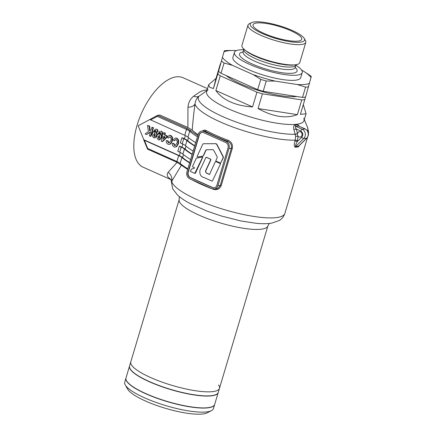 <?xml version="1.0" encoding="UTF-8"?>
<svg xmlns="http://www.w3.org/2000/svg" width="436" height="436" viewBox="0 0 436 436"><rect width="100%" height="100%" fill="white"/><g stroke="black" fill="none" stroke-linecap="round" stroke-linejoin="round"><path stroke-width="0.65" d="M125.95 378.121L124.74 382.181A46.271 10.726 16.6 0 0 125.285 385.01A46.271 10.726 16.6 0 0 144.578 397.834A46.271 10.726 16.6 0 0 211.416 410.685A46.271 10.726 16.6 0 0 213.422 408.619L214.632 404.559A46.271 10.726 -163.4 0 1 145.788 393.773A46.271 10.726 -163.4 0 1 125.95 378.121A46.271 10.726 -163.4 0 1 125.977 378.039M125.285 385.01L127.71 389.206A42.641 9.881 16.6 0 0 145.493 401.027A42.641 9.881 16.6 0 0 207.084 412.87L211.416 410.685M219.472 388.318A46.271 10.726 -163.4 0 1 150.627 377.538A46.271 10.726 16.6 0 0 219.472 388.318L267.884 225.93A46.271 10.726 -163.4 0 1 199.039 215.144A46.271 10.726 -163.4 0 1 179.201 199.492L130.789 361.88A46.271 10.726 16.6 0 0 150.627 377.538A46.271 10.726 -163.4 0 1 130.789 361.88L129.579 365.94A46.271 10.726 16.6 0 0 149.417 381.593A46.271 10.726 16.6 0 0 218.262 392.378L219.472 388.318A46.271 10.726 16.6 0 0 218.583 384.95M226.175 75.575A41.736 9.674 16.6 0 0 240.525 83.81A41.736 9.674 16.6 0 0 296.703 96.487M262.385 33.545A28.351 6.573 16.6 0 0 292.305 41.96A28.351 6.573 16.6 0 0 304.235 38.417A28.351 6.573 16.6 0 0 292.414 30.558A28.351 6.573 16.6 0 0 251.458 22.683A28.351 6.573 16.6 0 0 262.385 33.545M304.235 38.417L305.445 40.515A30.166 6.992 -163.4 0 1 305.805 42.363A30.166 6.992 -163.4 0 1 260.919 35.332A30.166 6.992 -163.4 0 1 247.986 25.125A30.166 6.992 -163.4 0 1 249.294 23.778L251.458 22.683M295.821 65.204A35.381 8.202 -163.4 0 1 302.23 72.61A35.381 8.202 -163.4 0 1 249.583 64.359A35.381 8.202 -163.4 0 1 234.415 52.391A35.381 8.202 -163.4 0 1 243.828 49.704M302.23 72.61L300.72 77.684A35.381 8.202 -163.4 0 1 248.073 69.433A35.381 8.202 -163.4 0 1 232.9 57.465L234.415 52.391M305.805 42.363L299.75 62.659A30.166 6.992 -163.4 0 1 296.355 64.653A30.166 6.992 -163.4 0 1 254.869 55.628A30.166 6.992 -163.4 0 1 243.686 48.957A30.166 6.992 -163.4 0 1 241.936 45.42L247.986 25.125M263.949 33.387A25.402 5.886 -163.4 0 1 253.054 25.637A25.402 5.886 -163.4 0 1 265.104 23.304A25.402 5.886 -163.4 0 1 290.85 30.716A25.402 5.886 -163.4 0 1 301.281 40.014A25.402 5.886 -163.4 0 1 263.949 33.387M220.556 63.591A50.805 11.772 -163.4 0 0 220.447 63.602L216.06 78.322L208.675 84.742L209.498 87.124L213.417 88.595L217.804 73.88A50.805 11.772 -163.4 0 0 220.262 75.809L215.875 90.525C219.166 95.233 224.028 99.032 230.459 101.931C236.933 104.798 244.296 106.46 252.553 106.907L256.94 92.192A50.805 11.772 -163.4 0 0 262.439 93.816L258.052 108.537C273.094 116.87 286.201 118.903 297.374 114.641L301.761 99.926A50.805 11.772 -163.4 0 0 304.797 99.626L300.409 114.341L306.05 113.774L303.325 104.564M306.05 113.774L304.001 120.658A50.805 11.772 -163.4 0 1 228.41 108.815A50.805 11.772 -163.4 0 1 206.62 91.625L208.675 84.742M224.268 50.794L218.561 71.346L224.268 50.794A50.805 11.772 -163.4 0 1 227.303 50.494L234.672 50.527A47.175 10.933 -163.4 0 1 236.198 50.587L236.377 50.614M218.561 71.346A50.805 11.772 16.6 0 0 221.019 73.27L224.082 63.002A50.805 11.772 -163.4 0 1 221.619 61.073M301.538 70.011A47.175 10.933 -163.4 0 1 303.036 70.904L308.802 74.611A50.805 11.772 -163.4 0 1 311.26 76.54L305.554 97.086A50.805 11.772 16.6 0 1 302.519 97.386L305.582 87.118L297.423 84.562L275.149 81.101L266.254 81.009L263.197 91.282A50.805 11.772 16.6 0 1 257.698 89.653L260.761 79.385L253.174 74.6L232.404 65.324L224.082 63.002M266.254 81.009A50.805 11.772 -163.4 0 1 260.761 79.385M308.617 86.813A50.805 11.772 -163.4 0 1 305.582 87.118M304.797 99.626L305.445 97.103M302.519 97.386L263.197 91.282M262.439 93.816L301.761 99.926M297.374 114.641L258.052 108.537M257.698 89.653L221.019 73.27M220.262 75.809L256.94 92.192M252.553 106.907L215.875 90.525M220.447 63.602L217.804 73.88M213.417 88.595L216.06 78.322M224.06 51.791A47.175 10.933 -163.4 0 1 234.672 50.527M232.404 65.324A47.175 10.933 -163.4 0 1 222.562 57.612M275.149 81.101A47.175 10.933 -163.4 0 1 253.174 74.6M309.555 83.358A47.175 10.933 -163.4 0 1 297.423 84.562M303.036 70.904A47.175 10.933 -163.4 0 1 311.053 77.537M202.239 156.993L202.713 157.401L202.457 156.971L202.713 157.401L195.421 173.217L194.81 173.397L190.581 171.512L190.412 170.994L191.486 169.141L194.461 168.116L194.467 167.707L192.701 166.917L192.527 166.399L196.336 158.148L202.217 156.998L202.473 157.429L194.81 173.397M203.263 155.712L202.849 156.213L197.524 156.987L202.609 156.235L203.263 155.712L205.787 150.246L206.392 149.766M206.702 149.739L206.026 150.218L203.503 155.685M206.462 149.766L212.893 149.662L213.613 150.126L217.155 156.726L217.193 157.658L215.88 160.519L216.076 161.118L220.376 163.037L220.747 162.879L220.376 163.037M197.524 156.987L197.154 156.366L202.762 144.207L203.449 143.727L215.836 143.706L216.556 144.185L223.096 156.802L223.123 157.718L220.616 163.015L223.363 157.696L223.336 156.775L216.796 144.158L216.076 143.684L203.525 143.722M212.425 180.978L220.485 163.952L212.425 180.978M220.071 163.462L216 161.511L215.33 161.718L215.76 161.533L220.071 163.462L220.245 163.974M220.311 163.435L220.485 163.952M215.569 161.691L216 161.511L215.569 161.691M215.33 161.718L209.591 174.237M210.523 159.195L206.533 157.282L205.857 157.489L206.293 157.303L210.523 159.195L210.692 159.712L206.255 169.391C205.133 171.375 205.487 172.76 207.318 173.55L209.22 174.395L209.83 174.215M209.46 174.373L207.558 173.523C205.661 172.852 205.307 171.468 206.495 169.364L210.931 159.685L210.762 159.167M206.097 157.461L206.533 157.282L206.097 157.461M205.857 157.489L201.203 167.647C198.74 170.983 199.535 176.607 203.754 177.408L212.049 181.136M202.146 132.348A4.175 3.532 -95.7 0 0 199.361 134.986L188.265 172.204A4.175 3.532 -95.7 0 0 190.45 177.588L212.703 187.524A4.175 3.532 -95.7 0 0 214.131 187.802M299.581 145.292L298.551 146.714L298.001 146.987L298.486 146.218L306.628 138.245L303.745 138.534L295.603 146.507L298.72 146.12L306.89 138.13C309.407 134.533 308.895 131.481 305.353 128.98A1.815 0.867 -65.9 0 0 305.118 128.947L302.235 129.23A5.445 4.611 84.3 0 1 303.745 138.534A1.815 0.801 45.6 0 1 301.777 137.22C303.429 134.779 303.096 132.713 300.769 131.018L296.24 128.996L297.548 133.552A2.72 2.305 84.3 0 1 297.581 133.427A2.72 2.305 84.3 0 1 299.494 131.694A2.72 2.305 84.3 0 1 301.946 135.378A2.72 2.305 84.3 0 1 300.033 137.111A2.72 2.305 84.3 0 1 298.033 136.136L297.319 141.586A1.815 0.42 16.6 0 0 295.014 141.024L295.641 136.343L293.913 129.606L296.24 128.996C295.341 127.726 295.156 126.827 295.684 126.304L294.769 125.132C293.537 125.715 293.254 127.208 293.913 129.606M298.001 146.987L295.199 147.264C294 146.191 293.935 144.109 295.014 141.024M297.575 140.73A1.815 0.42 16.6 0 0 295.265 140.169A58.974 13.669 -163.4 0 1 220.294 121.949A58.974 13.669 -163.4 0 1 195.006 103.953C195.388 100.721 196.723 98.138 199.018 96.193C197.53 97.037 195.748 97.026 193.666 96.165C190.238 98.956 188.336 102.656 187.96 107.267L187.878 127.514L192.232 130.124A58.974 13.669 16.6 0 0 198.042 134.599M181.452 165.151L171.419 181.79L170.928 179.49L168.007 177.043C166.934 175.43 166.977 173.844 168.143 172.285L177.147 162.328L176.918 161.527L178.684 155.608L144.381 140.288L147.711 148.48L147.531 149.134L143.733 139.869L144.381 140.288M168.007 177.043L171.037 179.654L143.122 167.19A48.99 23.468 -65.9 0 1 137.16 125.034A48.99 23.468 -65.9 0 1 183.087 77.728L207.514 88.639M303.783 118.32A50.805 11.772 -163.4 0 1 280.904 123.764A50.805 11.772 -163.4 0 1 228.41 108.815A50.805 11.772 -163.4 0 1 208.081 89.789M299.341 126.293L297.979 124.903L297.575 124.854L298.567 126.02L305.353 128.98M214.114 189.082A5.445 4.611 84.3 0 1 212.06 188.739L189.807 178.798A5.445 4.611 84.3 0 1 186.957 171.773L198.053 134.561A5.445 4.611 84.3 0 1 201.879 131.094A5.445 4.611 84.3 0 1 203.928 131.438L226.18 141.373A5.445 4.611 84.3 0 1 229.031 148.398L217.935 185.611A5.445 4.611 84.3 0 1 214.114 189.082L216.545 188.793L218.463 187.921L220.284 185.382L231.374 148.164C231.887 144.91 230.6 142.599 227.527 141.242L228.077 140.272C231.543 141.896 232.955 144.583 232.312 148.333L221.215 185.551C219.706 189.039 217.123 190.298 213.449 189.328A58.974 13.669 -163.4 0 1 201.645 184.521A58.974 13.669 -163.4 0 1 191.845 179.708M187.96 107.267C191.546 107.109 193.895 106.008 195.006 103.953C193.873 111.948 192.946 120.674 192.232 130.124M202.108 131.073L204.44 130.048L206.163 130.484A58.974 13.669 16.6 0 0 216.267 135.465A58.974 13.669 16.6 0 0 228.077 140.272M206.936 90.574L199.018 96.193A57.067 13.227 16.6 0 0 222.851 116.668A57.067 13.227 16.6 0 0 295.259 134.299L297.521 133.667A2.72 2.305 84.3 0 1 297.548 133.552L295.216 134.163M157.423 132.059L157.903 132.01C158.175 130.702 157.81 129.754 156.807 129.154L156.322 129.203C157.331 129.803 157.696 130.751 157.423 132.059L156.224 131.77L155.489 130.413M154.682 132.092L155.723 130.435M154.464 137.858L154.944 137.814L156.916 135.678C157.385 134.163 157.058 132.98 155.93 132.124L155.45 132.173C156.579 133.029 156.905 134.212 156.437 135.727L154.464 137.858L153.636 137.711C152.186 136.37 151.902 134.642 152.785 132.533L155.434 129.045M162.236 141.553L162.715 141.504L166.89 137.389L167.315 135.967L164.863 134.871L165.386 133.116L163.773 132.653L164.906 133.16L164.383 134.92L166.835 136.016L166.41 137.438L162.236 141.553L161.249 141.111L162.824 135.841L162.067 135.503L162.492 134.075L163.249 134.413L163.773 132.653M163.315 134.179L160.851 133.841L160.116 132.479M175.316 145.57L174.885 145.45L173.975 143.422L172.231 143.406L173.495 143.471L174.405 145.499L175.081 145.613L176.853 143.33C177.479 141.831 177.261 140.615 176.199 139.7L175.643 139.602L174.28 140.833L173.31 139.782L175.392 138.032L176.569 138.245L178.15 140.125L178.019 143.727L176.177 146.714L175.125 147.117L173.899 146.888L172.449 145.357L172.231 143.406M174.28 140.833L175.877 139.602M175.125 147.117L176.656 146.665L178.498 143.678L178.629 140.081L177.049 138.201L175.392 138.032M192.211 154.164A61.694 14.295 -163.4 0 1 185.12 149.074A9.074 2.104 16.6 0 0 181.905 147.199L179.806 146.262L179.327 146.311L181.207 147.15A9.074 2.104 -163.4 0 1 184.412 149.014L182.897 154.088A9.074 2.104 16.6 0 0 179.692 152.224L177.812 151.385L179.327 146.311M194.729 145.706A61.694 14.295 -163.4 0 1 187.644 140.621A9.074 2.104 16.6 0 0 184.423 138.741L182.33 137.809L181.845 137.852L183.725 138.692A9.074 2.104 -163.4 0 1 186.93 140.555L185.42 145.629A9.074 2.104 16.6 0 0 182.215 143.766L180.335 142.926L181.845 137.852M149.782 119.54L138.136 125.731L143.836 139.782L179.381 155.657L180.319 152.518M169.272 142.866L168.841 142.746L167.931 140.724L166.187 140.703L167.451 140.774L168.361 142.795L169.037 142.915L170.808 140.632C171.435 139.128 171.217 137.918 170.154 136.997L169.599 136.899L168.236 138.136L167.266 137.078L169.348 135.334L170.525 135.547L172.106 137.427L171.975 141.03L170.133 144.011L169.081 144.414L167.855 144.185L166.405 142.659L166.187 140.703M168.236 138.136L169.833 136.904M169.081 144.414L170.612 143.962L172.454 140.981L172.585 137.378L171.005 135.498L169.348 135.334M162.53 134.081C162.802 132.773 162.437 131.819 161.434 131.225L160.949 131.269C161.958 131.868 162.323 132.816 162.05 134.125M159.314 134.163L160.35 132.506M159.091 139.929L159.571 139.88L161.543 137.743C162.012 136.234 161.685 135.046 160.557 134.195L160.077 134.239C161.206 135.095 161.533 136.277 161.064 137.792L159.091 139.929L158.263 139.782C156.813 138.435 156.529 136.713 157.412 134.604L160.061 131.111M150.485 136.305L150.965 136.255L153.488 127.797L152.355 127.29L151.875 127.339L153.003 127.846L150.485 136.305L149.352 135.798L150.567 131.727L146.589 134.566L145.15 133.923L148.393 131.716L147.575 125.421L149.177 126.135L149.646 130.865L151.118 129.868L151.875 127.339M146.589 134.566L150.453 132.103M150.098 130.56L149.657 126.091L147.575 125.421M194.641 146.011A62.599 14.508 -163.4 0 1 186.93 140.555M193.126 151.085A62.599 14.508 -163.4 0 1 185.42 145.629M192.118 154.469A62.599 14.508 -163.4 0 1 184.412 149.014M190.608 159.543A62.599 14.508 -163.4 0 1 182.897 154.088M190.161 177.615L212.414 187.556A4.175 3.532 -95.7 0 0 213.983 187.818A4.175 3.532 -95.7 0 0 216.915 185.158L228.012 147.946A4.175 3.532 -95.7 0 0 225.826 142.561L203.574 132.62A4.175 3.532 -95.7 0 0 202.004 132.359A4.175 3.532 -95.7 0 0 199.072 135.018L187.976 172.231A4.175 3.532 -95.7 0 0 190.161 177.615L190.45 177.588M195.65 142.626A62.599 14.508 -163.4 0 1 187.938 137.177A9.074 2.104 16.6 0 0 184.733 135.313L149.81 119.502L157.625 115.344L160.045 115.082L187.878 127.514M178.684 155.608A9.074 2.104 -163.4 0 1 181.888 157.472L180.123 163.391A62.599 14.508 16.6 0 0 187.834 168.846M189.595 162.928A62.599 14.508 -163.4 0 1 181.888 157.472M189.687 162.623A61.694 14.295 -163.4 0 1 182.602 157.532A9.074 2.104 16.6 0 0 179.381 155.657M193.666 96.165L200.037 91.833L203.105 90.552L207.149 89.86M203.928 131.438L205.274 131.301L203.596 130.925M168.143 172.285C171.141 174.711 172.34 177.675 171.74 181.18A58.974 13.669 16.6 0 0 197.127 199.677A58.974 13.669 16.6 0 0 284.866 213.422L307.549 137.34M197.759 135.558L187.229 128.495L157.723 115.317L157.292 116.341L150.436 119.987M213.406 188.603L213.449 189.328M226.18 141.373L227.527 141.242C218.954 138.043 211.542 134.729 205.274 131.301L206.163 130.484M177.049 138.201L176.569 138.245M178.629 140.081L178.15 140.125M178.498 143.678L178.019 143.727M176.656 146.665L176.177 146.714M173.975 143.422L173.495 143.471M174.885 145.45L174.405 145.499M171.005 135.498L170.525 135.547M172.585 137.378L172.106 137.427M172.454 140.981L171.975 141.03M170.612 143.962L170.133 144.011M167.931 140.724L167.451 140.774M168.841 142.746L168.361 142.795M165.386 133.116L164.906 133.16M164.863 134.871L164.383 134.92M167.315 135.967L166.835 136.016M166.89 137.389L166.41 137.438M163.773 138.523L164.367 136.528M163.952 136.348L163.108 139.188L165.331 136.964L163.952 136.348M161.434 131.225L160.949 131.269M160.453 132.544C159.549 132.615 158.982 133.252 158.742 134.452L159.467 134.135M160.557 134.195L160.077 134.239M161.543 137.743L161.064 137.792M159.244 138.452L158.677 138.468L159.903 137.367L159.5 135.476L159.162 135.416M159.5 135.476L158.241 136.49L158.677 138.468L158.998 138.528M159.156 138.425L158.72 136.441L159.396 135.443M158.72 136.441L158.241 136.49M156.807 129.154L156.322 129.203M155.826 130.473C154.922 130.549 154.349 131.181 154.115 132.386L154.835 132.07M155.93 132.124L155.45 132.173M156.916 135.678L156.437 135.727M154.617 136.386L154.05 136.403L155.276 135.302L154.873 133.411L154.535 133.351M154.873 133.411L153.614 134.419L154.05 136.403L154.371 136.463M154.529 136.354L154.093 134.375L154.769 133.372M154.093 134.375L153.614 134.419M149.657 126.091L149.177 126.135M153.488 127.797L153.003 127.846M295.641 136.343L298.033 136.136A2.72 2.305 84.3 0 1 297.521 133.667M295.199 147.264L295.603 146.507C295.439 145.264 296.006 143.624 297.319 141.586L301.777 137.22M218.234 392.465A46.271 10.726 -163.4 0 1 218.213 392.547A46.271 10.726 -163.4 0 1 149.368 381.767A46.271 10.726 -163.4 0 1 129.53 366.109A46.271 10.726 -163.4 0 1 129.557 366.027M218.213 392.547L214.681 404.39A46.271 10.726 -163.4 0 1 145.837 393.604A46.271 10.726 -163.4 0 1 125.999 377.952L129.53 366.109M296.175 64.501L295.123 67.542A27.125 6.289 -163.4 0 1 254.766 61.22A27.125 6.289 -163.4 0 1 243.13 52.042L242.841 52.533M295.172 67.389A30.03 6.96 -163.4 0 1 286.474 73.226A30.03 6.96 -163.4 0 1 252.422 64.081A30.03 6.96 -163.4 0 1 243.179 51.889M295.886 64.991A27.125 6.289 -163.4 0 1 255.523 58.669A27.125 6.289 -163.4 0 1 243.893 49.491L243.13 52.042M296.355 64.653L291.902 65.226L285.962 64.926L278.697 63.76L268.042 61.045L260.216 58.364L253.283 55.388L247.844 52.369L243.686 48.957M284.866 213.422C283.738 216.638 281.885 218.986 279.307 220.48L271.606 223.156C267.246 223.837 262.123 223.886 256.226 223.308L240.874 220.959L221.254 215.967L206.844 211.035L190.39 203.683C185.115 200.925 180.836 198.058 177.556 195.088L172.656 188.744L171.419 181.79M294.769 125.132A51.246 11.876 16.6 0 0 297.575 124.854M307.429 130.707A57.067 13.227 16.6 0 0 307.516 127.345L308.514 131.661L308.47 133.525M181.905 147.199L182.842 144.06M184.423 138.741L185.36 135.601M182.215 143.766L183.725 138.692M179.692 152.224L181.207 147.15M197.415 136.708A62.599 14.508 -163.4 0 1 189.704 131.252L187.938 137.177M183.48 154.584L182.602 157.532M186.003 146.125L185.12 149.074M188.521 137.667L187.644 140.621M147.711 148.48L176.918 161.527A9.074 2.104 -163.4 0 1 180.123 163.391L180.673 164.377M184.733 135.313L186.499 129.388L157.292 116.341M217.935 185.611L221.215 185.551M229.031 148.398L232.312 148.333M212.703 187.524L212.414 187.556M188.265 172.204L187.976 172.231M199.361 134.986L199.072 135.018M190.761 130.544L189.704 131.252A9.074 2.104 16.6 0 0 186.499 129.388L187.229 128.495M306.89 138.13A1.815 0.801 45.6 0 1 306.628 138.245A5.445 4.611 -95.7 0 0 305.118 128.947L298.567 126.02A52.68 12.208 -163.4 0 1 295.684 126.304L302.235 129.23A1.815 0.867 -65.9 0 0 300.769 131.018M243.92 48.925L243.893 49.491M295.123 67.542L295.101 68.109M179.327 196.62L179.201 199.492M304.312 119.606L307.516 127.345M201.879 131.094L203.607 130.92M269.355 223.455L267.884 225.93M187.654 169.44L177.027 162.312L147.531 149.134"/></g></svg>
